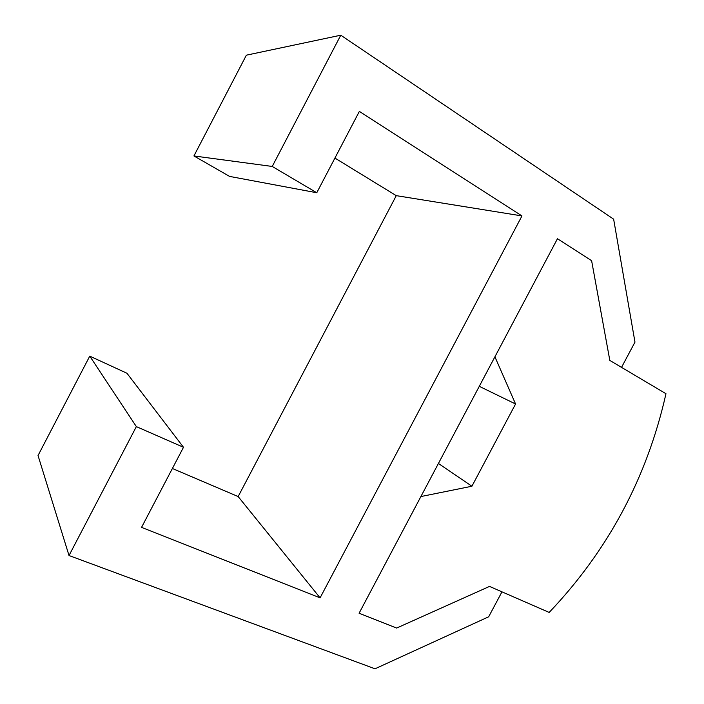 <?xml version="1.0" encoding="UTF-8"?>
<svg xmlns="http://www.w3.org/2000/svg" width="704" height="704" viewBox="0 0 704 704"><rect width="100%" height="100%" fill="white"/><g stroke="black" fill="none" stroke-linecap="round" stroke-linejoin="round"><path stroke-width="1.06" d="M521.963 215.926L320.091 597.846L141.548 527.375L183.489 447.286L136.356 426.606L69.018 555.535L375.021 668.8L488.673 616.783L501.961 591.844L489.518 586.414L396.642 628.065L359.093 613.237L557.454 238.735L591.615 260.7L609.822 360.422L621.535 367.365L634.973 342.135L613.642 219.182L340.78 35.2L246.374 55.176L193.926 155.954L229.583 176.414L316.774 192.738L359.357 111.399L521.963 215.926L396.273 195.65L238.154 496.566L172.383 468.494M340.78 35.2L272.237 166.452L193.926 155.954M272.237 166.452L316.774 192.738M334.919 158.083L396.273 195.65M320.091 597.846L238.154 496.566M183.489 447.286L126.949 373.252L89.76 356.127L38.034 455.532L69.018 555.535M136.356 426.606L89.76 356.127M515.566 403.99L471.918 486.235L420.895 496.549L359.093 613.237L396.642 628.065L489.518 586.414L549.173 612.427C608.221 550.282 647.152 477.382 665.966 393.721L609.822 360.422L591.615 260.7L557.454 238.735L494.912 356.814L515.566 403.99L479.274 386.329M471.918 486.235L438.416 463.478"/></g></svg>
